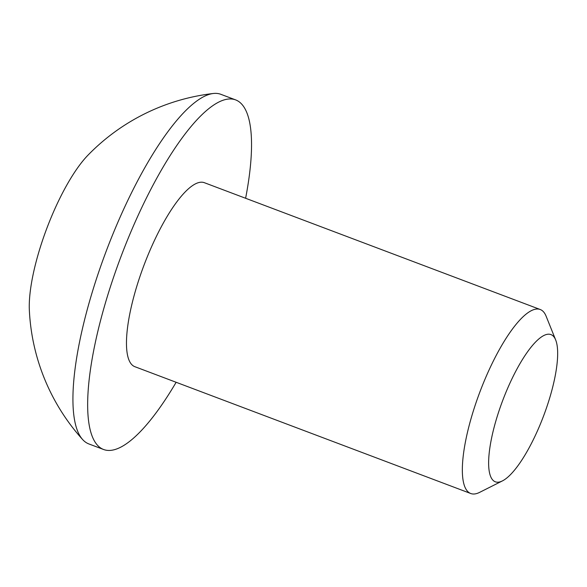 <?xml version="1.0" encoding="UTF-8"?>
<svg xmlns="http://www.w3.org/2000/svg" width="587" height="587" viewBox="0 0 587 587"><rect width="100%" height="100%" fill="white"/><g stroke="black" fill="none" stroke-linecap="round" stroke-linejoin="round"><path stroke-width="0.88" d="M245.615 198.267A186.857 51.883 110.7 0 0 242.38 104.897A186.857 51.883 110.7 0 0 235.607 99.885L220.873 94.324A186.857 51.883 110.7 0 0 213.33 93.487A186.857 51.883 110.7 0 0 106.827 249.519A186.857 51.883 110.7 0 0 82.099 438.929A186.857 51.883 110.7 0 0 82.664 439.582A186.857 51.883 110.7 0 0 88.872 443.941L103.605 449.503A186.857 51.883 110.7 0 0 176.137 382.284M235.607 99.885A186.857 51.883 110.7 0 0 126.388 242.725A186.857 51.883 110.7 0 0 96.833 444.491A186.857 51.883 110.7 0 0 103.605 449.503M213.33 93.487A208.106 208.106 0 0 0 87.867 155.291A98.345 27.31 110.7 0 0 29.35 310.281A208.106 208.106 0 0 0 82.657 439.582M539.005 427.307A78.673 21.844 110.7 0 0 555.669 339.946A78.673 21.844 110.7 0 0 507.315 389.056A78.673 21.844 110.7 0 0 502.465 480.878A78.673 21.844 110.7 0 0 539.005 427.307M502.465 480.878L479.608 492.376A98.345 27.31 -69.3 0 1 470.745 493.513A98.345 27.31 -69.3 0 1 485.676 377.602A98.345 27.31 -69.3 0 1 540.216 309.503A98.345 27.31 -69.3 0 1 546.123 316.217L555.669 339.946M470.745 493.513L134.871 366.699A98.345 27.31 -69.3 0 1 149.802 250.788A98.345 27.31 -69.3 0 1 204.342 182.689L540.216 309.503"/></g></svg>
